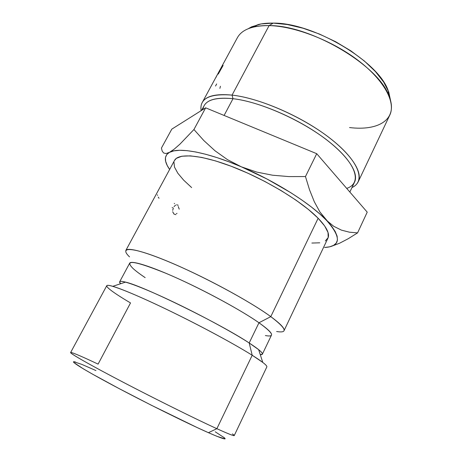 <?xml version="1.0" encoding="UTF-8"?>
<svg xmlns="http://www.w3.org/2000/svg" width="462" height="462" viewBox="0 0 462 462"><rect width="100%" height="100%" fill="white"/><g stroke="black" fill="none" stroke-linecap="round" stroke-linejoin="round"><path stroke-width="0.69" d="M232.392 433.887C237.497 437.41 232.322 435.672 216.869 428.69L208.426 432.686C222.938 439.033 227.991 440.523 223.585 437.162M258.408 24.486L253.782 26.969C258.223 25.93 263.328 25.474 269.103 25.606L273.209 23.117C267.642 23.008 262.705 23.464 258.408 24.486L248.285 28.702M202.933 109.534C204.06 100.566 214.079 96.956 233.004 98.701L232.057 95.114C209.592 93.364 199.284 98.545 201.143 110.661C200.618 107.606 200.976 104.903 202.217 102.564C205.786 96.027 215.737 93.543 232.057 95.114L269.103 25.606C252.408 25.526 241.817 29.585 237.341 37.786L217.608 74.203L221.593 67.152L219.363 71.91L223.123 65.425L218.266 74.064L220.824 68.584L216.262 76.675L220.495 68.861M349.844 192.03L354.562 182.086C359.315 172.569 346.667 153.69 320.178 135.112C293.757 116.54 257.172 101.444 233.004 98.701L224.099 115.442L233.004 98.701C217.175 97.107 207.542 99.457 204.1 105.752L201.599 110.372M276.628 331.514C288.311 333.414 286.365 328.459 270.79 316.637C280.63 323.902 285.037 328.598 284.014 330.717L327.91 238.23C329.983 233.882 326.726 227.217 318.139 218.243L270.79 316.637L258.968 322.759C273.267 333.119 275.404 337.387 265.373 335.562M262.376 354.175L271.483 335.123C272.309 333.373 268.139 329.25 258.968 322.759L249.185 342.971C258.599 349.128 262.993 352.858 262.376 354.175L260.256 354.62C263.611 354.943 263.074 353.28 258.639 349.636L249.185 342.971L252.206 355.261L262.774 362.422L258.639 349.636M73.845 362.543L83.322 368.838L92.637 374.214L118.942 388.507L151.363 405.243L197.06 427.512L208.426 432.686L216.869 428.69C194.104 418.329 147.736 395.247 113.554 377.183C79.245 359.066 64.461 349.977 73.06 353.055C77.552 354.677 85.897 358.362 98.094 364.12L130.521 302.933C109.24 290.413 99.601 282.455 112.786 286.325C123.071 289.31 148.071 300.15 177.206 314.53C206.335 328.904 236.128 345.143 252.206 355.261L216.869 428.69C228.211 433.841 234.003 436.134 234.251 435.562L266.834 366.915C267.429 365.702 262.549 361.815 252.206 355.261C233.304 343.341 194.941 322.811 162.07 307.19C129.135 291.522 107.629 283.454 106.762 285.707L70.611 352.546C69.797 353.366 90.021 364.934 123.146 382.218C156.196 399.474 196.188 419.265 216.869 428.69L252.206 355.261L249.185 342.971C220.628 323.943 143.006 285.874 125.549 282.109C119.981 280.688 118.324 281.237 120.57 283.755L119.675 281.78C120.657 279.429 140.044 286.296 169.225 300.005C198.348 313.675 232.253 331.953 249.185 342.971L258.968 322.759C242.469 311.157 208.951 292.712 179.874 279.435C150.739 266.112 131.052 260.083 129.672 263.178L119.675 281.78M324.584 247.488L329.706 246.806L333.639 245.339L336.261 243.064L337.445 239.986L337.11 236.117L335.181 231.497L331.618 226.184L319.889 211.948L314.299 201.715L309.523 189.778L305.469 176.553L288.86 176.588L272.557 175.213L256.653 172.066L241.355 166.822L266.828 178.933L290.916 192.764L301.715 199.913L311.353 206.976L319.635 213.808L326.42 220.253C341.614 237.41 341.002 246.489 324.584 247.488M169.496 152.339C163.952 155.682 163.998 161.394 169.635 169.467L167.25 165.523L165.644 161.307L165.436 157.64L166.707 154.62L169.496 152.339L173.839 150.872L179.718 150.294L187.087 150.658L195.853 151.992L205.867 154.314L216.949 157.594L228.869 161.792L241.355 166.822C275.514 181.283 310.787 203.736 326.42 220.253L319.889 211.948L314.299 201.715L309.523 189.778L305.469 176.553L316.724 153.696L367.221 212.145L357.576 232.877L349.48 232.201L341.418 230.128L333.685 226.27L326.42 220.253L333.685 226.27L341.418 230.128L349.48 232.201L357.576 232.877L367.221 212.145L316.724 153.696L305.469 176.553L288.86 176.588L272.557 175.213L256.653 172.066L241.355 166.822L227.489 159.656L214.986 150.756L203.834 140.552L193.936 129.516L179.989 144.098L174.243 149.134L169.496 152.339C178.557 147.049 207.051 152.079 241.355 166.822L227.489 159.656L214.986 150.756L203.834 140.552L193.936 129.516L205.648 107.825L316.724 153.696L205.648 107.825L193.936 129.516L179.989 144.098L174.243 149.134L169.496 152.339L166.002 153.54L163.612 152.986L162.156 151.028L161.44 148.048L171.795 129.146L205.648 107.825L171.795 129.146L161.44 148.048L162.156 151.028M325.317 240.997L328.182 237.566L328.043 232.542L324.717 226.034L318.139 218.243L308.437 209.471L295.946 200.115L281.202 190.627L264.928 181.502L247.973 173.238L231.237 166.268L215.581 160.92L201.767 157.427L190.384 155.867L181.843 156.22L176.345 158.356L174.486 160.505M173.937 162.07L174.503 167.123L177.841 173.244L183.662 180.151L191.643 187.584M311.879 243.047L319.762 242.816M75.618 362.098C67.77 359.667 81.659 368.612 113.178 385.447C144.583 402.229 187.093 423.279 208.426 432.686L216.996 436.342L224.965 438.871M224.411 437.832L215.24 431.803M95.952 370.564L81.797 364.379L73.724 361.711M145.16 277.633C139.767 274.006 135.689 270.923 132.929 268.37C123.741 259.084 134.916 260.799 166.447 273.51C197.303 286.521 239.801 309.222 258.968 322.759L270.79 316.637C249.798 301.166 201.64 275.271 166.822 260.966C131.861 246.546 118.543 246.46 129.545 256.889M125.826 250.468C127.547 246.644 149.688 252.933 182.513 267.775C215.275 282.565 252.806 303.459 270.79 316.637L318.139 218.243C302.402 202.015 266.961 180.29 234.511 167.539C202.01 154.724 178.349 152.76 174.532 160.418L125.826 250.468M348.302 238.675L357.576 232.877L348.302 238.675L339.576 243.231L348.302 238.675M331.785 246.188L339.576 243.231M358.246 181.722L389.778 115.119C395.922 102.633 384.551 80.567 358.31 60.551C332.143 40.541 294.687 26.109 269.103 25.606L232.057 95.114C257.103 97.84 295.16 113.479 322.609 132.802C350.138 152.137 363.196 171.795 358.246 181.722C357.034 184.217 354.943 186.163 351.963 187.56C365.638 181.445 359.736 162.098 332.207 139.98C304.839 117.868 260.297 98.1 232.057 95.114L233.004 98.701C260.868 101.761 304.949 121.673 331.115 143.387C357.467 165.107 361.625 183.449 346.708 188.398M248.279 28.702L251.605 26.819L261.134 23.926L273.209 23.117L287.387 24.544L303.032 28.217L319.392 34.032L335.626 41.713L350.877 50.866L364.362 61.001L375.45 71.587L383.662 82.08L388.75 91.99L390.644 100.924L388.068 90.263C378.014 61.076 312.999 22.505 273.209 23.117L269.103 25.606C310.377 25.075 378.413 65.396 388.79 95.467C398.949 119.19 378.869 131.225 349.532 127.547M219.444 71.962L221.639 67.088L217.608 74.203L220.605 68.653L216.262 76.675L220.824 68.584L218.266 74.064L223.123 65.425L219.444 71.962M215.54 86.03L216.661 83.957M216.083 77.229L216.355 76.732M219.877 88.381L220.443 86.25M157.421 194.831L157.559 195.351M158.252 197.107L159.02 198.285M172.164 207.398L172.488 207.675M174.284 203.384L174.601 203.661M178.234 206.497L179.227 209.165M177.033 213.363L176.322 213.629M172.678 211.729L173.949 214.05L175.912 214.651M173.331 207.958L172.701 210.383M175.635 205.116L174.041 206.583M178.245 205.272L176.64 204.787M202.217 102.564L219.508 70.674M112.786 286.325L125.549 282.109M388.79 95.467L388.068 90.263"/></g></svg>
